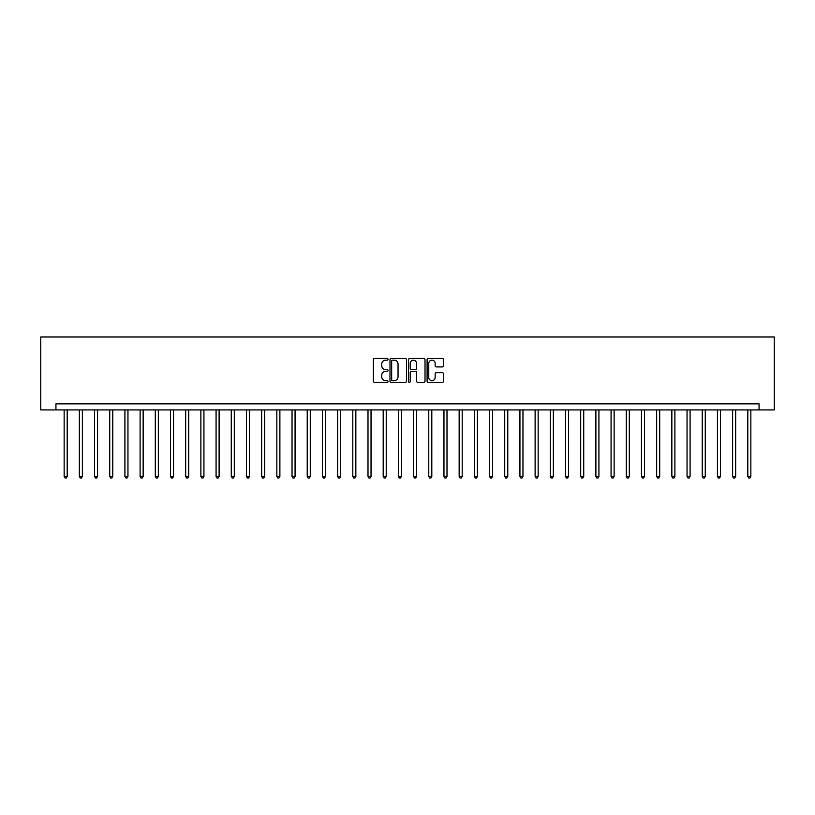 <?xml version="1.0" encoding="UTF-8"?>
<svg xmlns="http://www.w3.org/2000/svg" width="815" height="815" viewBox="0 0 815 815"><rect width="100%" height="100%" fill="white"/><g stroke="black" fill="none" stroke-linecap="round" stroke-linejoin="round"><path stroke-width="1.22" d="M388.052 359.334A0.835 0.835 0 0 0 387.217 358.498L374.543 358.498A1.192 1.192 0 0 0 373.352 359.69L373.352 381.165A1.192 1.192 0 0 0 374.543 382.357L387.217 382.357A0.835 0.835 0 0 0 388.052 381.522A0.835 0.835 0 0 0 387.217 380.687L385.577 380.687A3.82 3.82 0 0 1 381.756 376.876L381.756 375.083A3.82 3.82 0 0 1 385.577 371.263L387.217 371.263A0.835 0.835 0 0 0 388.052 370.428A0.835 0.835 0 0 0 387.217 369.592L385.577 369.592A3.82 3.82 0 0 1 381.756 365.782L381.756 363.989A3.82 3.82 0 0 1 385.577 360.169L387.217 360.169A0.835 0.835 0 0 0 388.052 359.334M442.362 366.913A1.192 1.192 0 0 0 443.554 365.721L443.554 359.69A1.192 1.192 0 0 0 442.362 358.498L428.293 358.498A1.192 1.192 0 0 0 427.091 359.69L427.091 381.165A1.192 1.192 0 0 0 428.293 382.357L442.362 382.357A1.192 1.192 0 0 0 443.554 381.165L443.554 373.891A1.192 1.192 0 0 0 442.362 372.7L436.341 372.7A1.192 1.192 0 0 0 435.149 373.891L435.149 377.498A3.189 3.189 0 0 1 431.96 380.687A3.189 3.189 0 0 1 428.761 377.498L428.761 363.358A3.189 3.189 0 0 1 431.96 360.169A3.189 3.189 0 0 1 435.149 363.358L435.149 365.721A1.192 1.192 0 0 0 436.341 366.913L442.362 366.913M759.06 409.935L774.25 409.935L774.25 337.003L40.75 337.003L40.75 409.935L759.06 409.935L759.06 403.853L55.94 403.853L55.94 409.935M406.461 359.69A1.192 1.192 0 0 0 405.259 358.498L391.19 358.498A1.192 1.192 0 0 0 389.988 359.69L389.988 381.165A1.192 1.192 0 0 0 391.19 382.357L405.259 382.357A1.192 1.192 0 0 0 406.461 381.165L406.461 359.69M409.741 358.498L423.81 358.498A1.192 1.192 0 0 1 425.012 359.69L425.012 381.165A1.192 1.192 0 0 1 423.81 382.357L417.789 382.357A1.192 1.192 0 0 1 416.597 381.165L416.597 372.455A1.192 1.192 0 0 0 415.406 371.263L411.412 371.263A1.192 1.192 0 0 0 410.21 372.455L410.21 381.522A0.835 0.835 0 0 1 409.375 382.357A0.835 0.835 0 0 1 408.539 381.522L408.539 359.69A1.192 1.192 0 0 1 409.741 358.498M392.494 360.169A0.835 0.835 0 0 0 391.658 361.004L391.658 379.851A0.835 0.835 0 0 0 392.494 380.687L394.226 380.687A3.82 3.82 0 0 0 398.046 376.876L398.046 363.989A3.82 3.82 0 0 0 394.226 360.169L392.494 360.169M416.597 363.419A3.189 3.189 0 0 0 413.409 360.23A3.189 3.189 0 0 0 410.21 363.419L410.21 368.4A1.192 1.192 0 0 0 411.412 369.592L415.406 369.592A1.192 1.192 0 0 0 416.597 368.4L416.597 363.419M64.151 409.935L64.151 476.418L67.187 476.418L67.187 409.935M67.187 476.418L66.27 477.998L65.057 477.998L64.151 476.418M79.34 409.935L79.34 476.418L82.376 476.418L82.376 409.935M82.376 476.418L81.469 477.998L80.247 477.998L79.34 476.418M94.53 409.935L94.53 476.418L97.566 476.418L97.566 409.935M97.566 476.418L96.659 477.998L95.447 477.998L94.53 476.418M109.73 409.935L109.73 476.418L112.765 476.418L112.765 409.935M112.765 476.418L111.849 477.998L110.636 477.998L109.73 476.418M124.919 409.935L124.919 476.418L127.955 476.418L127.955 409.935M127.955 476.418L127.048 477.998L125.826 477.998L124.919 476.418M140.109 409.935L140.109 476.418L143.145 476.418L143.145 409.935M143.145 476.418L142.238 477.998L141.026 477.998L140.109 476.418M155.298 409.935L155.298 476.418L158.344 476.418L158.344 409.935M158.344 476.418L157.427 477.998L156.215 477.998L155.298 476.418M170.498 409.935L170.498 476.418L173.534 476.418L173.534 409.935M173.534 476.418L172.617 477.998L171.405 477.998L170.498 476.418M185.688 409.935L185.688 476.418L188.723 476.418L188.723 409.935M188.723 476.418L187.817 477.998L186.594 477.998L185.688 476.418M200.877 409.935L200.877 476.418L203.923 476.418L203.923 409.935M203.923 476.418L203.006 477.998L201.794 477.998L200.877 476.418M216.077 409.935L216.077 476.418L219.113 476.418L219.113 409.935M219.113 476.418L218.196 477.998L216.984 477.998L216.077 476.418M231.266 409.935L231.266 476.418L234.302 476.418L234.302 409.935M234.302 476.418L233.396 477.998L232.173 477.998L231.266 476.418M246.456 409.935L246.456 476.418L249.492 476.418L249.492 409.935M249.492 476.418L248.585 477.998L247.373 477.998L246.456 476.418M261.656 409.935L261.656 476.418L264.692 476.418L264.692 409.935M264.692 476.418L263.775 477.998L262.562 477.998L261.656 476.418M276.845 409.935L276.845 476.418L279.881 476.418L279.881 409.935M279.881 476.418L278.974 477.998L277.752 477.998L276.845 476.418M292.035 409.935L292.035 476.418L295.071 476.418L295.071 409.935M295.071 476.418L294.164 477.998L292.952 477.998L292.035 476.418M307.224 409.935L307.224 476.418L310.271 476.418L310.271 409.935M310.271 476.418L309.354 477.998L308.141 477.998L307.224 476.418M322.424 409.935L322.424 476.418L325.46 476.418L325.46 409.935M325.46 476.418L324.543 477.998L323.331 477.998L322.424 476.418M337.614 409.935L337.614 476.418L340.65 476.418L340.65 409.935M340.65 476.418L339.743 477.998L338.52 477.998L337.614 476.418M352.803 409.935L352.803 476.418L355.849 476.418L355.849 409.935M355.849 476.418L354.933 477.998L353.72 477.998L352.803 476.418M368.003 409.935L368.003 476.418L371.039 476.418L371.039 409.935M371.039 476.418L370.122 477.998L368.91 477.998L368.003 476.418M383.193 409.935L383.193 476.418L386.228 476.418L386.228 409.935M386.228 476.418L385.322 477.998L384.099 477.998L383.193 476.418M398.382 409.935L398.382 476.418L401.418 476.418L401.418 409.935M401.418 476.418L400.511 477.998L399.299 477.998L398.382 476.418M413.582 409.935L413.582 476.418L416.618 476.418L416.618 409.935M416.618 476.418L415.701 477.998L414.489 477.998L413.582 476.418M428.772 409.935L428.772 476.418L431.807 476.418L431.807 409.935M431.807 476.418L430.901 477.998L429.678 477.998L428.772 476.418M443.961 409.935L443.961 476.418L446.997 476.418L446.997 409.935M446.997 476.418L446.09 477.998L444.878 477.998L443.961 476.418M459.151 409.935L459.151 476.418L462.197 476.418L462.197 409.935M462.197 476.418L461.28 477.998L460.068 477.998L459.151 476.418M474.35 409.935L474.35 476.418L477.386 476.418L477.386 409.935M477.386 476.418L476.48 477.998L475.257 477.998L474.35 476.418M489.54 409.935L489.54 476.418L492.576 476.418L492.576 409.935M492.576 476.418L491.669 477.998L490.457 477.998L489.54 476.418M504.73 409.935L504.73 476.418L507.776 476.418L507.776 409.935M507.776 476.418L506.859 477.998L505.646 477.998L504.73 476.418M519.929 409.935L519.929 476.418L522.965 476.418L522.965 409.935M522.965 476.418L522.048 477.998L520.836 477.998L519.929 476.418M535.119 409.935L535.119 476.418L538.155 476.418L538.155 409.935M538.155 476.418L537.248 477.998L536.025 477.998L535.119 476.418M550.308 409.935L550.308 476.418L553.344 476.418L553.344 409.935M553.344 476.418L552.438 477.998L551.225 477.998L550.308 476.418M565.508 409.935L565.508 476.418L568.544 476.418L568.544 409.935M568.544 476.418L567.627 477.998L566.415 477.998L565.508 476.418M580.698 409.935L580.698 476.418L583.734 476.418L583.734 409.935M583.734 476.418L582.827 477.998L581.604 477.998L580.698 476.418M595.887 409.935L595.887 476.418L598.923 476.418L598.923 409.935M598.923 476.418L598.016 477.998L596.804 477.998L595.887 476.418M611.077 409.935L611.077 476.418L614.123 476.418L614.123 409.935M614.123 476.418L613.206 477.998L611.994 477.998L611.077 476.418M626.277 409.935L626.277 476.418L629.312 476.418L629.312 409.935M629.312 476.418L628.406 477.998L627.183 477.998L626.277 476.418M641.466 409.935L641.466 476.418L644.502 476.418L644.502 409.935M644.502 476.418L643.595 477.998L642.383 477.998L641.466 476.418M656.656 409.935L656.656 476.418L659.702 476.418L659.702 409.935M659.702 476.418L658.785 477.998L657.573 477.998L656.656 476.418M671.855 409.935L671.855 476.418L674.891 476.418L674.891 409.935M674.891 476.418L673.974 477.998L672.762 477.998L671.855 476.418M687.045 409.935L687.045 476.418L690.081 476.418L690.081 409.935M690.081 476.418L689.174 477.998L687.952 477.998L687.045 476.418M702.235 409.935L702.235 476.418L705.27 476.418L705.27 409.935M705.27 476.418L704.364 477.998L703.151 477.998L702.235 476.418M717.434 409.935L717.434 476.418L720.47 476.418L720.47 409.935M720.47 476.418L719.553 477.998L718.341 477.998L717.434 476.418M732.624 409.935L732.624 476.418L735.66 476.418L735.66 409.935M735.66 476.418L734.753 477.998L733.531 477.998L732.624 476.418M747.813 409.935L747.813 476.418L750.849 476.418L750.849 409.935M750.849 476.418L749.943 477.998L748.73 477.998L747.813 476.418"/></g></svg>
